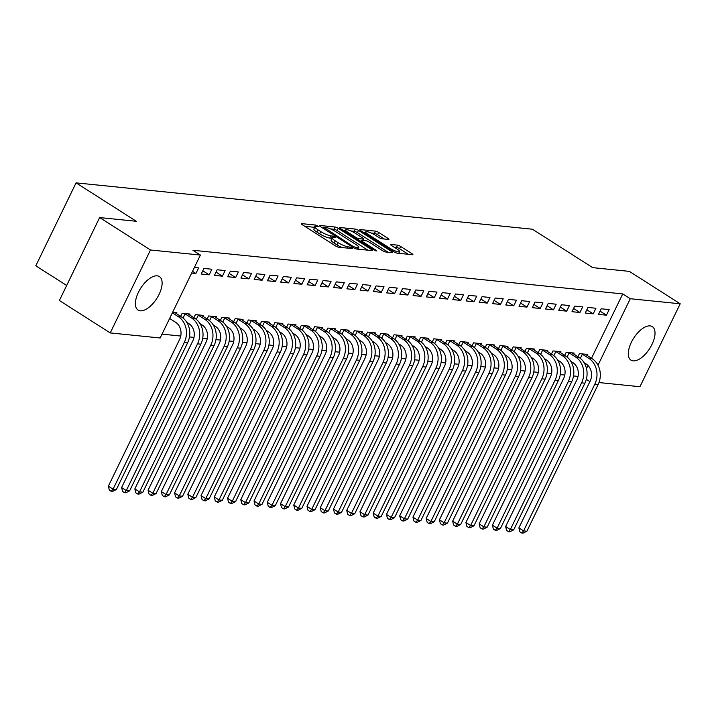<?xml version="1.0" encoding="UTF-8"?>
<svg xmlns="http://www.w3.org/2000/svg" width="716" height="716" viewBox="0 0 716 716"><rect width="100%" height="100%" fill="white"/><g stroke="black" fill="none" stroke-linecap="round" stroke-linejoin="round"><path stroke-width="1.07" d="M317.653 225.952L315.443 225.03L301.633 223.625A2.497 0.519 25.9 0 0 301.239 223.714A2.497 0.519 25.9 0 0 302.188 224.672L335.455 245.892A2.497 0.519 25.9 0 0 338.605 247.199L352.415 248.604L352.03 247.87L348.039 246.778A8.001 1.647 25.9 0 1 337.961 242.581L335.186 240.809A8.001 1.647 25.9 0 1 332.152 237.739A8.001 1.647 25.9 0 1 333.432 237.461L335.5 237.587L334.837 236.906L330.846 235.815A8.001 1.647 25.9 0 1 320.777 231.617L318.002 229.845A8.001 1.647 25.9 0 1 314.968 226.775A8.001 1.647 25.9 0 1 316.248 226.498L318.316 226.623L317.653 225.952M314.691 227.339L304.721 226.292M331.884 238.303L329.763 238.052L330.846 235.815M633.168 360.873A19.86 9.541 -57.5 0 1 630.975 360.139A19.86 9.541 -57.5 0 1 632.407 340.279A19.86 9.541 -57.5 0 1 650.146 325.905A19.86 9.541 -57.5 0 1 652.339 326.639A19.86 9.541 -57.5 0 1 650.907 346.499A19.86 9.541 -57.5 0 1 633.168 360.873M140.264 310.807A19.86 9.541 -57.5 0 1 138.081 310.073A19.86 9.541 -57.5 0 1 139.504 290.213A19.86 9.541 -57.5 0 1 157.251 275.839A19.86 9.541 -57.5 0 1 159.435 276.582A19.86 9.541 -57.5 0 1 158.012 296.433A19.86 9.541 -57.5 0 1 140.264 310.807M388.564 239.448A2.497 0.519 25.9 0 0 388.967 239.359A2.497 0.519 25.9 0 0 388.018 238.401L378.683 232.44A2.497 0.519 25.9 0 0 375.533 231.134L360.193 229.576A2.497 0.519 25.9 0 0 359.79 229.666A2.497 0.519 25.9 0 0 360.739 230.624L394.015 251.844A2.497 0.519 25.9 0 0 397.165 253.151L412.497 254.708A2.497 0.519 25.9 0 0 412.899 254.619A2.497 0.519 25.9 0 0 411.951 253.661L400.674 246.474A2.497 0.519 25.9 0 0 397.532 245.158L390.963 244.496A2.497 0.519 25.9 0 0 390.56 244.586A2.497 0.519 25.9 0 0 391.509 245.543L397.103 249.105A6.686 1.378 25.9 0 1 399.644 251.674A6.686 1.378 25.9 0 1 390.148 248.398L368.248 234.436A6.686 1.378 25.9 0 1 365.706 231.868A6.686 1.378 25.9 0 1 375.202 235.134L378.853 237.47A2.497 0.519 25.9 0 0 381.995 238.777L388.564 239.448M591.488 358.277L622.741 293.918L192.881 250.26L200.408 255.057L160.142 337.988L110.219 332.922L150.485 249.991L200.408 255.057M622.741 293.918L630.277 298.724L680.2 303.79L639.934 386.721L598.97 382.559M110.219 332.922L59.374 300.496L99.64 217.566L136.326 221.289L76.066 182.866L532.418 229.218L592.678 267.641L629.355 271.373L680.2 303.79M99.64 217.566L150.485 249.991M338.256 228.341A2.497 0.519 25.9 0 0 335.106 227.026L319.766 225.468A2.497 0.519 25.9 0 0 319.372 225.558A2.497 0.519 25.9 0 0 320.32 226.516L353.588 247.736A2.497 0.519 25.9 0 0 356.738 249.043L372.069 250.6A2.497 0.519 25.9 0 0 372.472 250.519A2.497 0.519 25.9 0 0 371.523 249.553L338.256 228.341L337.164 230.579A2.497 0.519 25.9 0 0 334.014 229.272L330.461 228.905M339.984 227.527L355.324 229.084A2.497 0.519 25.9 0 1 358.465 230.391L391.741 251.611A2.497 0.519 25.9 0 1 392.69 252.569A2.497 0.519 25.9 0 1 392.287 252.659L385.718 251.987A2.497 0.519 25.9 0 1 382.577 250.681L369.08 242.071A2.497 0.519 25.9 0 0 365.93 240.764L361.58 240.316A2.497 0.519 25.9 0 0 361.177 240.406A2.497 0.519 25.9 0 0 362.126 241.364L376.177 250.323L376.84 250.994L374.352 250.144L340.53 228.565A2.497 0.519 25.9 0 1 339.581 227.607A2.497 0.519 25.9 0 1 339.984 227.527L339.76 227.974M76.066 182.866L35.8 265.797L66.669 285.478M593.197 313.85L595.918 308.247L587.97 307.441L585.249 313.044L593.197 313.85L586.825 309.786M573.686 354.017L574.151 353.069L566.204 352.263L564.691 355.387M566.705 311.156L569.426 305.553L561.487 304.748L558.766 310.35L566.705 311.156L560.342 307.101M547.203 351.332L547.659 350.384L539.712 349.578L538.199 352.693M540.222 308.471L542.943 302.868L534.995 302.054L532.274 307.665L540.222 308.471L533.859 304.407M520.711 348.638L521.176 347.69L513.229 346.884L511.716 349.999M513.739 305.777L516.46 300.174L508.512 299.369L505.791 304.971L513.739 305.777L507.367 301.713M494.228 345.953L494.693 345.005L486.746 344.199L485.233 347.314M487.247 303.092L489.968 297.48L482.029 296.675L479.308 302.277L487.247 303.092L480.883 299.028M467.745 343.259L468.201 342.311L460.263 341.505L458.741 344.62M460.764 300.398L463.485 294.795L455.537 293.99L452.816 299.592L460.764 300.398L454.4 296.335M441.262 340.574L441.718 339.626L433.771 338.811L432.258 341.935M434.281 297.704L437.002 292.101L429.054 291.296L426.333 296.898L434.281 297.704L427.908 293.65M414.77 337.88L415.235 336.932L407.288 336.126L405.775 339.241M407.789 295.019L410.51 289.416L402.571 288.611L399.85 294.213L407.789 295.019L401.425 290.956M388.287 335.186L388.743 334.238L380.805 333.432L379.283 336.556M381.306 292.325L384.027 286.722L376.079 285.917L373.358 291.519L381.306 292.325L374.942 288.271M361.804 332.501L362.26 331.553L354.313 330.747L352.8 333.862M354.823 289.64L357.544 284.037L349.596 283.223L346.875 288.825L354.823 289.64L348.459 285.577M335.312 329.808L335.777 328.859L327.83 328.053L326.317 331.168M328.34 286.946L331.06 281.343L323.113 280.538L320.392 286.14L328.34 286.946L321.967 282.883M308.829 327.123L309.294 326.174L301.346 325.359L299.834 328.483M301.848 284.252L304.569 278.649L296.63 277.844L293.9 283.447L301.848 284.252L295.484 280.198M282.346 324.429L282.802 323.48L274.855 322.674L273.342 325.789M275.365 281.567L278.085 275.964L270.138 275.159L267.417 280.762L275.365 281.567L269.001 277.504M255.854 321.735L256.319 320.786L248.371 319.98L246.859 323.104M248.882 278.873L251.602 273.27L243.655 272.465L240.934 278.068L248.882 278.873L242.509 274.819M229.371 319.05L229.836 318.101L221.888 317.295L220.376 320.41M222.39 276.188L225.11 270.585L217.172 269.771L214.451 275.383L222.39 276.188L216.026 272.125M202.888 316.356L203.344 315.407L195.405 314.601L193.884 317.716M194.385 267.462L198.627 267.891L195.907 273.494L192.514 271.328M191.664 273.065L195.907 273.494M172.619 312.292L176.861 312.722L176.404 313.671M586.502 368.552L587.988 365.482M162.013 334.139L180.745 336.046M189.48 336.932L193.991 337.388M202.726 338.274L207.228 338.74M215.964 339.626L220.474 340.082M229.21 340.968L233.72 341.425M242.447 342.311L246.957 342.767M255.693 343.662L260.203 344.119M268.939 345.005L273.449 345.461M282.176 346.347L286.686 346.804M295.422 347.69L299.932 348.155M308.668 349.041L313.169 349.498M321.905 350.384L326.415 350.84M335.151 351.726L339.661 352.183M348.397 353.077L352.899 353.534M361.634 354.42L366.145 354.876M374.88 355.762L379.39 356.219M388.126 357.105L392.628 357.57M401.363 358.456L405.874 358.913M414.609 359.799L419.12 360.255M427.855 361.141L432.357 361.598M441.092 362.493L445.603 362.949M454.338 363.835L458.849 364.292M467.584 365.178L472.086 365.634M480.821 366.52L485.332 366.986M494.067 367.872L498.578 368.328M507.304 369.214L511.815 369.671M520.55 370.557L525.061 371.022M533.796 371.908L538.307 372.365M547.033 373.251L551.544 373.707M560.279 374.593L564.79 375.05M573.525 375.945L578.027 376.401M189.642 315.013L190.107 314.064L182.159 313.259L180.647 316.374M209.153 274.837L211.873 269.234L203.926 268.428L201.205 274.031L209.153 274.837L202.78 270.782M216.125 317.707L216.59 316.758L208.642 315.944L207.13 319.067M235.636 277.531L238.356 271.928L230.409 271.122L227.688 276.725L235.636 277.531L229.272 273.467M242.617 320.392L243.073 319.443L235.125 318.638L233.613 321.752M262.119 280.225L264.839 274.613L256.901 273.807L254.18 279.41L262.119 280.225L255.755 276.161M269.1 323.086L269.565 322.137L261.617 321.332L260.105 324.446M288.611 282.91L291.331 277.307L283.384 276.501L280.663 282.104L288.611 282.91L282.238 278.855M295.583 325.771L296.048 324.822L288.101 324.017L286.588 327.131M315.094 285.603L317.815 280.001L309.867 279.186L307.146 284.798L315.094 285.603L308.73 281.54M322.075 328.465L322.531 327.516L314.584 326.711L313.071 329.825M341.577 288.288L344.298 282.686L336.35 281.88L333.629 287.483L341.577 288.288L335.213 284.234M348.558 331.159L349.014 330.21L341.076 329.396L339.563 332.519M368.069 290.982L370.79 285.38L362.842 284.574L360.121 290.177L368.069 290.982L361.696 286.919M375.041 333.844L375.506 332.895L367.559 332.09L366.046 335.204M394.552 293.667L397.273 288.065L389.325 287.259L386.604 292.862L394.552 293.667L388.188 289.613M401.533 336.538L401.989 335.589L394.042 334.775L392.529 337.898M421.035 296.361L423.756 290.759L415.808 289.953L413.087 295.556L421.035 296.361L414.671 292.298M428.016 339.223L428.472 338.274L420.534 337.469L419.012 340.583M447.518 299.055L450.239 293.453L442.3 292.638L439.579 298.241L447.518 299.055L441.154 294.992M454.499 341.917L454.964 340.968L447.017 340.163L445.504 343.277M474.01 301.74L476.731 296.138L468.783 295.332L466.062 300.935L474.01 301.74L467.637 297.686M480.982 344.602L481.447 343.653L473.5 342.848L471.987 345.971M500.493 304.434L503.214 298.832L495.266 298.026L492.545 303.629L500.493 304.434L494.13 300.371M507.474 347.296L507.93 346.347L499.983 345.542L498.47 348.656M526.976 307.119L529.697 301.517L521.758 300.711L519.037 306.314L526.976 307.119L520.613 303.065M533.957 349.99L534.422 349.041L526.475 348.227L524.962 351.35M553.468 309.813L556.189 304.21L548.241 303.405L545.52 309.008L553.468 309.813L547.096 305.75M560.44 352.675L560.905 351.726L552.958 350.921L551.445 354.035M579.951 312.507L582.672 306.895L574.724 306.09L572.003 311.693L579.951 312.507L573.588 308.444M586.932 355.369L587.389 354.42L579.441 353.615L577.928 356.729M606.434 315.192L609.155 309.589L601.207 308.784L598.487 314.387L606.434 315.192L600.071 311.129M597.994 365.187L630.277 298.724M586.323 379.31L589.912 381.592M314.968 226.775L313.877 229.022A8.001 1.647 25.9 0 0 316.911 232.091L318.002 229.845M329.763 238.052A8.001 1.647 25.9 0 1 319.685 233.855L316.911 232.091M332.152 237.739L331.069 239.985A8.001 1.647 25.9 0 0 334.103 243.055L335.186 240.809M342.159 247.566A8.001 1.647 25.9 0 1 336.878 244.818L334.103 243.055M367.899 250.179L337.164 230.579M323.784 227.267L353.373 246.626L357.463 247.727A8.001 1.647 25.9 0 0 358.743 247.45A8.001 1.647 25.9 0 0 355.709 244.38L335.741 231.653A8.001 1.647 25.9 0 0 325.673 227.455L323.784 227.267M343.071 230.185L345.327 230.418M350.992 230.991L354.232 231.322L355.324 229.084M388.108 252.229L357.382 232.637A2.497 0.519 25.9 0 0 354.232 231.322M355.082 233.148A6.686 1.378 25.9 0 0 345.586 229.872A6.686 1.378 25.9 0 0 348.128 232.44L355.843 237.363A2.497 0.519 25.9 0 0 358.993 238.67L363.343 239.108A2.497 0.519 25.9 0 0 363.746 239.028A2.497 0.519 25.9 0 0 362.797 238.07L355.082 233.148M360.792 241.203L360.255 241.149M408.326 254.287L399.591 248.712A2.497 0.519 25.9 0 0 396.44 247.405L394.051 247.163M384.385 239.019L377.592 234.687A2.497 0.519 25.9 0 0 374.441 233.371L371.264 233.049M365.42 232.458L363.28 232.244M169.62 318.459L175.608 322.281A12.736 10.856 95.8 0 1 179.582 339.491L108.349 486.191L113.056 489.189L184.289 342.49A19.099 16.28 -84.2 0 0 178.329 316.678L172.341 312.856M116.368 489.529L112.546 491.436L111.222 491.301L113.056 489.189L116.368 489.529L187.601 342.83A19.099 16.28 -84.2 0 0 181.64 317.009L174.713 312.498M111.222 491.301L109.342 490.102L108.349 486.191M186.795 322.307L188.854 323.623A12.736 10.856 95.8 0 1 192.828 340.834L121.595 487.533L126.302 490.541L197.535 343.841A19.099 16.28 -84.2 0 0 191.575 318.02L185.068 313.868L183.045 318.029M129.614 490.872L125.792 492.787L124.468 492.653L126.302 490.541L129.614 490.872L200.847 344.172A19.099 16.28 -84.2 0 0 194.886 318.36L187.95 313.85M184.307 313.474L185.068 313.868M124.468 492.653L122.588 491.453L121.595 487.533M200.041 323.659L202.1 324.966A12.736 10.856 95.8 0 1 206.074 342.176L134.841 488.876L139.548 491.883L210.781 345.184A19.099 16.28 -84.2 0 0 204.821 319.363L198.305 315.219L196.291 319.372M142.851 492.214L139.038 494.13L137.714 493.995L139.548 491.883L142.851 492.214L214.084 345.515A19.099 16.28 -84.2 0 0 208.132 319.703L201.196 315.192M197.553 314.825L198.305 315.219M137.714 493.995L135.825 492.796L134.841 488.876M213.279 325.001L215.337 326.317A12.736 10.856 95.8 0 1 219.311 343.528L148.078 490.227L152.785 493.226L224.019 346.526A19.099 16.28 -84.2 0 0 218.058 320.714L211.551 316.562L209.537 320.714M156.097 493.566L152.275 495.472L150.951 495.338L152.785 493.226L156.097 493.566L227.33 346.866A19.099 16.28 -84.2 0 0 221.369 321.045L214.442 316.535M210.79 316.168L211.551 316.562M150.951 495.338L149.071 494.138L148.078 490.227M226.524 326.344L228.583 327.66A12.736 10.856 95.8 0 1 232.557 344.87L161.324 491.57L166.031 494.568L237.265 347.869A19.099 16.28 -84.2 0 0 231.304 322.057L224.797 317.904L222.774 322.057M169.343 494.908L165.521 496.823L164.197 496.689L166.031 494.568L169.343 494.908L240.576 348.209A19.099 16.28 -84.2 0 0 234.615 322.388L227.679 317.886M224.036 317.51L224.797 317.904M164.197 496.689L162.317 495.481L161.324 491.57M239.77 327.695L241.829 329.002A12.736 10.856 95.8 0 1 245.803 346.213L174.57 492.912L179.269 495.92L250.51 349.22A19.099 16.28 -84.2 0 0 244.55 323.399L238.034 319.246L236.02 323.408M182.58 496.251L178.767 498.166L177.443 498.032L179.269 495.92L182.58 496.251L253.813 349.551A19.099 16.28 -84.2 0 0 247.852 323.739L240.925 319.229M237.282 318.853L238.034 319.246M177.443 498.032L175.554 496.832L174.57 492.912M253.008 329.038L255.066 330.353A12.736 10.856 95.8 0 1 259.04 347.564L187.807 494.264L192.514 497.262L263.748 350.563A19.099 16.28 -84.2 0 0 257.787 324.742L251.28 320.598L249.266 324.751M195.826 497.602L192.004 499.508L190.68 499.374L192.514 497.262L195.826 497.602L267.059 350.903A19.099 16.28 -84.2 0 0 261.098 325.082L254.171 320.571M250.519 320.204L251.28 320.598M190.68 499.374L188.8 498.175L187.807 494.264M266.254 330.38L268.312 331.696A12.736 10.856 95.8 0 1 272.286 348.907L201.053 495.606L205.761 498.605L276.994 351.905A19.099 16.28 -84.2 0 0 271.033 326.093L264.526 321.94L262.504 326.093M209.072 498.945L205.25 500.851L203.926 500.717L205.761 498.605L209.072 498.945L280.305 352.245A19.099 16.28 -84.2 0 0 274.344 326.424L267.408 321.914M263.765 321.547L264.526 321.94M203.926 500.717L202.037 499.517L201.053 495.606M279.5 331.723L281.558 333.038A12.736 10.856 95.8 0 1 285.523 350.249L214.29 496.949L218.998 499.956L290.231 353.257A19.099 16.28 -84.2 0 0 284.279 327.436L277.763 323.283L275.75 327.445M222.309 500.287L218.496 502.202L217.172 502.068L218.998 499.956L222.309 500.287L293.542 353.588A19.099 16.28 -84.2 0 0 287.581 327.776L280.654 323.265M277.011 322.889L277.763 323.283M217.172 502.068L215.283 500.869L214.29 496.949M292.737 333.074L294.795 334.381A12.736 10.856 95.8 0 1 298.769 351.592L227.536 498.291L232.244 501.298L303.477 354.599A19.099 16.28 -84.2 0 0 297.516 328.778L291.009 324.634L288.995 328.787M235.555 501.63L231.733 503.545L230.409 503.411L232.244 501.298L235.555 501.63L306.788 354.93A19.099 16.28 -84.2 0 0 300.827 329.118L293.9 324.608M290.249 324.241L291.009 324.634M230.409 503.411L228.529 502.211L227.536 498.291M305.983 334.417L308.041 335.732A12.736 10.856 95.8 0 1 312.015 352.943L240.782 499.643L245.49 502.641L316.723 355.942A19.099 16.28 -84.2 0 0 310.762 330.13L304.255 325.977L302.233 330.13M248.801 502.981L244.979 504.887L243.655 504.753L245.49 502.641L248.801 502.981L320.034 356.282A19.099 16.28 -84.2 0 0 314.073 330.461L307.137 325.95M303.495 325.583L304.255 325.977M243.655 504.753L241.766 503.554L240.782 499.643M319.229 335.759L321.278 337.075A12.736 10.856 95.8 0 1 325.252 354.286L254.019 500.985L258.727 503.983L329.96 357.284A19.099 16.28 -84.2 0 0 323.999 331.472L317.492 327.319L315.479 331.472M262.038 504.324L258.216 506.239L256.892 506.105L258.727 503.983L262.038 504.324L333.271 357.624A19.099 16.28 -84.2 0 0 327.31 331.803L320.383 327.301M316.74 326.926L317.492 327.319M256.892 506.105L255.012 504.896L254.019 500.985M332.466 337.111L334.524 338.417A12.736 10.856 95.8 0 1 338.498 355.628L267.265 502.328L271.973 505.335L343.206 358.635A19.099 16.28 -84.2 0 0 337.245 332.815L330.738 328.662L328.725 332.824M275.284 505.666L271.462 507.581L270.138 507.447L271.973 505.335L275.284 505.666L346.517 358.967A19.099 16.28 -84.2 0 0 340.556 333.155L333.629 328.644M329.978 328.268L330.738 328.662M270.138 507.447L268.258 506.248L267.265 502.328M345.712 338.453L347.77 339.769A12.736 10.856 95.8 0 1 351.744 356.98L280.511 503.679L285.219 506.677L356.452 359.978A19.099 16.28 -84.2 0 0 350.491 334.157L343.984 330.013L341.962 334.166M288.53 507.017L284.708 508.924L283.384 508.79L285.219 506.677L288.53 507.017L359.763 360.318A19.099 16.28 -84.2 0 0 353.802 334.497L346.866 329.986M343.224 329.62L343.984 330.013M283.384 508.79L281.495 507.59L280.511 503.679M358.958 339.796L361.007 341.111A12.736 10.856 95.8 0 1 364.981 358.322L293.748 505.022L298.456 508.02L369.689 361.32A19.099 16.28 -84.2 0 0 363.728 335.509L357.221 331.356L355.208 335.509M301.767 508.36L297.945 510.275L296.621 510.132L298.456 508.02L301.767 508.36L373 361.661A19.099 16.28 -84.2 0 0 367.04 335.84L360.112 331.329M356.461 330.962L357.221 331.356M296.621 510.132L294.741 508.933L293.748 505.022M372.195 341.147L374.253 342.454A12.736 10.856 95.8 0 1 378.227 359.665L306.994 506.364L311.702 509.371L382.935 362.672A19.099 16.28 -84.2 0 0 376.974 336.851L370.467 332.698L368.454 336.86M315.013 509.702L311.192 511.618L309.867 511.484L311.702 509.371L315.013 509.702L386.246 363.003A19.099 16.28 -84.2 0 0 380.286 337.191L373.358 332.68M369.707 332.305L370.467 332.698M309.867 511.484L307.987 510.284L306.994 506.364M385.441 342.49L387.499 343.796A12.736 10.856 95.8 0 1 391.473 361.016L320.24 507.707L324.948 510.714L396.181 364.014A19.099 16.28 -84.2 0 0 390.22 338.194L383.713 334.05L381.691 338.203M328.259 511.045L324.438 512.96L323.113 512.826L324.948 510.714L328.259 511.045L399.492 364.355A19.099 16.28 -84.2 0 0 393.531 338.534L386.595 334.023M382.953 333.656L383.713 334.05M323.113 512.826L321.224 511.627L320.24 507.707M398.678 343.832L400.736 345.148A12.736 10.856 95.8 0 1 404.71 362.359L333.477 509.058L338.185 512.056L409.418 365.357A19.099 16.28 -84.2 0 0 403.457 339.545L396.95 335.392L394.937 339.545M341.496 512.396L337.675 514.303L336.35 514.169L338.185 512.056L341.496 512.396L412.729 365.697A19.099 16.28 -84.2 0 0 406.769 339.876L399.841 335.365M396.19 334.999L396.95 335.392M336.35 514.169L334.47 512.969L333.477 509.058M411.924 345.175L413.982 346.49A12.736 10.856 95.8 0 1 417.956 363.701L346.723 510.401L351.431 513.399L422.664 366.708A19.099 16.28 -84.2 0 0 416.703 340.888L410.196 336.735L408.174 340.888M354.742 513.739L350.921 515.654L349.596 515.52L351.431 513.399L354.742 513.739L425.975 367.04A19.099 16.28 -84.2 0 0 420.015 341.228L413.087 336.717M409.436 336.341L410.196 336.735M349.596 515.52L347.716 514.312L346.723 510.401M425.17 346.526L427.228 347.833A12.736 10.856 95.8 0 1 431.202 365.044L359.969 511.743L364.677 514.75L435.91 368.051A19.099 16.28 -84.2 0 0 429.949 342.23L423.442 338.077L421.42 342.239M367.988 515.081L364.167 516.997L362.842 516.862L364.677 514.75L367.988 515.081L439.221 368.382A19.099 16.28 -84.2 0 0 433.261 342.57L426.324 338.059M422.682 337.684L423.442 338.077M362.842 516.862L360.954 515.663L359.969 511.743M438.407 347.869L440.465 349.184A12.736 10.856 95.8 0 1 444.439 366.395L373.206 513.095L377.914 516.093L449.147 369.393A19.099 16.28 -84.2 0 0 443.186 343.582L436.679 339.429L434.666 343.582M381.225 516.433L377.404 518.339L376.079 518.205L377.914 516.093L381.225 516.433L452.458 369.733A19.099 16.28 -84.2 0 0 446.498 343.913L439.57 339.402M435.919 339.035L436.679 339.429M376.079 518.205L374.2 517.006L373.206 513.095M451.653 349.211L453.711 350.527A12.736 10.856 95.8 0 1 457.685 367.738L386.452 514.437L391.16 517.435L462.393 370.736A19.099 16.28 -84.2 0 0 456.432 344.924L449.925 340.771L447.903 344.924M394.471 517.775L390.65 519.691L389.325 519.556L391.16 517.435L394.471 517.775L465.704 371.076A19.099 16.28 -84.2 0 0 459.744 345.255L452.807 340.744M449.165 340.377L449.925 340.771M389.325 519.556L387.445 518.348L386.452 514.437M464.899 350.563L466.957 351.869A12.736 10.856 95.8 0 1 470.931 369.08L399.698 515.78L404.406 518.787L475.639 372.087A19.099 16.28 -84.2 0 0 469.678 346.267L463.163 342.114L461.149 346.275M407.708 519.118L403.896 521.033L402.571 520.899L404.406 518.787L407.708 519.118L478.941 372.418A19.099 16.28 -84.2 0 0 472.99 346.607L466.053 342.096M462.411 341.72L463.163 342.114M402.571 520.899L400.683 519.7L399.698 515.78M478.136 351.905L480.194 353.212A12.736 10.856 95.8 0 1 484.168 370.432L412.935 517.122L417.643 520.129L488.876 373.43A19.099 16.28 -84.2 0 0 482.915 347.609L476.408 343.465L474.395 347.618M420.954 520.46L417.133 522.376L415.808 522.241L417.643 520.129L420.954 520.46L492.187 373.77A19.099 16.28 -84.2 0 0 486.227 347.949L479.299 343.438M475.648 343.071L476.408 343.465M415.808 522.241L413.929 521.042L412.935 517.122M491.382 353.248L493.44 354.563A12.736 10.856 95.8 0 1 497.414 371.774L426.181 518.473L430.889 521.472L502.122 374.772A19.099 16.28 -84.2 0 0 496.161 348.96L489.655 344.808L487.632 348.96M434.2 521.812L430.379 523.718L429.054 523.584L430.889 521.472L434.2 521.812L505.433 375.112A19.099 16.28 -84.2 0 0 499.473 349.292L492.536 344.781M488.894 344.414L489.655 344.808M429.054 523.584L427.175 522.385L426.181 518.473M504.628 354.59L506.686 355.906A12.736 10.856 95.8 0 1 510.66 373.117L439.427 519.816L444.135 522.814L515.368 376.124A19.099 16.28 -84.2 0 0 509.407 350.303L502.892 346.15L500.878 350.303M447.437 523.154L443.625 525.07L442.3 524.935L444.135 522.814L447.437 523.154L518.67 376.455A19.099 16.28 -84.2 0 0 512.719 350.643L505.782 346.132M502.14 345.756L502.892 346.15M442.3 524.935L440.412 523.736L439.427 519.816M517.865 355.942L519.923 357.248A12.736 10.856 95.8 0 1 523.897 374.459L452.664 521.159L457.372 524.166L528.605 377.466A19.099 16.28 -84.2 0 0 522.644 351.645L516.138 347.502L514.124 351.654M460.683 524.497L456.862 526.412L455.537 526.278L457.372 524.166L460.683 524.497L531.916 377.797A19.099 16.28 -84.2 0 0 525.956 351.986L519.028 347.475M515.377 347.108L516.138 347.502M455.537 526.278L453.658 525.079L452.664 521.159M531.111 357.284L533.169 358.6A12.736 10.856 95.8 0 1 537.143 375.81L465.91 522.51L470.618 525.508L541.851 378.809A19.099 16.28 -84.2 0 0 535.89 352.997L529.384 348.844L527.361 352.997M473.929 525.848L470.108 527.755L468.783 527.62L470.618 525.508L473.929 525.848L545.162 379.149A19.099 16.28 -84.2 0 0 539.202 353.328L532.265 348.817M528.623 348.45L529.384 348.844M468.783 527.62L466.904 526.421L465.91 522.51M544.357 358.627L546.415 359.942A12.736 10.856 95.8 0 1 550.38 377.153L479.147 523.852L483.855 526.851L555.088 380.151A19.099 16.28 -84.2 0 0 549.136 354.339L542.621 350.187L540.607 354.339M487.166 527.191L483.354 529.106L482.029 528.972L483.855 526.851L487.166 527.191L558.399 380.491A19.099 16.28 -84.2 0 0 552.439 354.671L545.511 350.16M541.869 349.793L542.621 350.187M482.029 528.972L480.141 527.764L479.147 523.852M557.594 359.978L559.652 361.285A12.736 10.856 95.8 0 1 563.626 378.495L492.393 525.195L497.101 528.202L568.334 381.503A19.099 16.28 -84.2 0 0 562.373 355.682L555.867 351.529L553.853 355.691M500.412 528.533L496.591 530.449L495.266 530.314L497.101 528.202L500.412 528.533L571.645 381.834A19.099 16.28 -84.2 0 0 565.685 356.022L558.757 351.511M555.106 351.135L555.867 351.529M495.266 530.314L493.387 529.115L492.393 525.195M570.84 361.32L572.898 362.636A12.736 10.856 95.8 0 1 576.872 379.847L505.639 526.537L510.347 529.545L581.58 382.845A19.099 16.28 -84.2 0 0 575.619 357.024L569.113 352.881L567.09 357.033M513.658 529.885L509.837 531.791L508.512 531.657L510.347 529.545L513.658 529.885L584.891 383.185A19.099 16.28 -84.2 0 0 578.931 357.365L571.995 352.854M568.352 352.487L569.113 352.881M508.512 531.657L506.624 530.458L505.639 526.537M584.086 362.663L586.135 363.979A12.736 10.856 95.8 0 1 590.109 381.189L518.876 527.889L523.584 530.887L594.817 384.188A19.099 16.28 -84.2 0 0 588.865 358.376L582.35 354.223L580.336 358.376M526.895 531.227L523.074 533.134L521.758 532.999L523.584 530.887L526.895 531.227L598.128 384.528A19.099 16.28 -84.2 0 0 592.168 358.707L585.24 354.196M581.598 353.829L582.35 354.223M521.758 532.999L519.87 531.8L518.876 527.889M314.36 227.276L315.443 225.03M349.184 248.282L349.829 246.957M331.544 238.231L332.636 235.994M319.685 233.855L320.777 231.617M336.878 244.818L337.961 242.581M347.394 248.094L348.039 246.778M301.418 224.081L301.633 223.625M371.067 250.502L371.523 249.553M319.551 225.925L319.766 225.468M334.014 229.272L335.106 227.026M323.811 228.744L324.169 228.001M353.015 247.369L353.373 246.626M355.1 248.533L355.575 247.539M356.819 249.052L357.463 247.727M357.382 232.637L358.465 230.391M391.276 252.551L391.741 251.611M361.768 242.115L362.126 241.364M375.9 250.895L376.177 250.323M347.761 233.183L348.128 232.44M355.476 238.106L355.843 237.363M358.367 239.95L358.993 238.67M362.699 240.433L363.343 239.108M367.881 235.179L368.248 234.436M389.79 249.141L390.148 248.398M390.739 244.953L390.963 244.496M396.44 247.405L397.532 245.158M399.591 248.712L400.674 246.474M411.494 254.61L411.951 253.661M359.969 230.033L360.193 229.576M374.441 233.371L375.533 231.134M377.592 234.687L378.683 232.44M387.553 239.341L388.018 238.401M178.329 316.678L181.64 317.009M184.289 342.49L187.601 342.83M191.575 318.02L194.886 318.36M197.535 343.841L200.847 344.172M204.821 319.363L208.132 319.703M210.781 345.184L214.084 345.515M218.058 320.714L221.369 321.045M224.019 346.526L227.33 346.866M231.304 322.057L234.615 322.388M237.265 347.869L240.576 348.209M244.55 323.399L247.852 323.739M250.51 349.22L253.813 349.551M257.787 324.742L261.098 325.082M263.748 350.563L267.059 350.903M271.033 326.093L274.344 326.424M276.994 351.905L280.305 352.245M284.279 327.436L287.581 327.776M290.231 353.257L293.542 353.588M297.516 328.778L300.827 329.118M303.477 354.599L306.788 354.93M310.762 330.13L314.073 330.461M316.723 355.942L320.034 356.282M323.999 331.472L327.31 331.803M329.96 357.284L333.271 357.624M337.245 332.815L340.556 333.155M343.206 358.635L346.517 358.967M350.491 334.157L353.802 334.497M356.452 359.978L359.763 360.318M363.728 335.509L367.04 335.84M369.689 361.32L373 361.661M376.974 336.851L380.286 337.191M382.935 362.672L386.246 363.003M390.22 338.194L393.531 338.534M396.181 364.014L399.492 364.355M403.457 339.545L406.769 339.876M409.418 365.357L412.729 365.697M416.703 340.888L420.015 341.228M422.664 366.708L425.975 367.04M429.949 342.23L433.261 342.57M435.91 368.051L439.221 368.382M443.186 343.582L446.498 343.913M449.147 369.393L452.458 369.733M456.432 344.924L459.744 345.255M462.393 370.736L465.704 371.076M469.678 346.267L472.99 346.607M475.639 372.087L478.941 372.418M482.915 347.609L486.227 347.949M488.876 373.43L492.187 373.77M496.161 348.96L499.473 349.292M502.122 374.772L505.433 375.112M509.407 350.303L512.719 350.643M515.368 376.124L518.67 376.455M522.644 351.645L525.956 351.986M528.605 377.466L531.916 377.797M535.89 352.997L539.202 353.328M541.851 378.809L545.162 379.149M549.136 354.339L552.439 354.671M555.088 380.151L558.399 380.491M562.373 355.682L565.685 356.022M568.334 381.503L571.645 381.834M575.619 357.024L578.931 357.365M581.58 382.845L584.891 383.185M588.865 358.376L592.168 358.707M594.817 384.188L598.128 384.528M323.05 228.261L323.507 227.33M357.911 249.168L358.743 247.45M360.685 241.426L361.177 240.406M344.87 231.34L345.586 229.872M363.048 240.469L363.746 239.028M364.999 233.335L365.706 231.868M398.839 253.321L399.644 251.674"/></g></svg>
